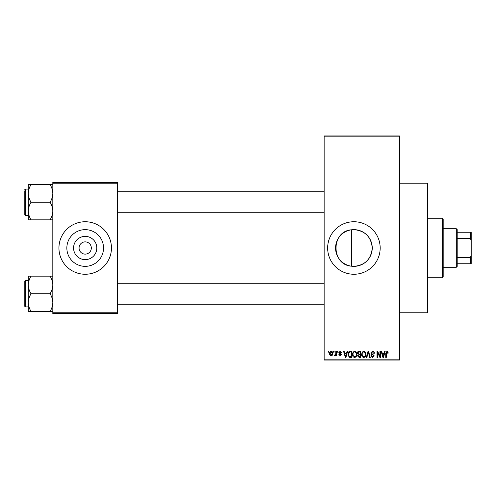<?xml version="1.0" encoding="UTF-8"?>
<svg xmlns="http://www.w3.org/2000/svg" width="496" height="496" viewBox="0 0 496 496"><rect width="100%" height="100%" fill="white"/><g stroke="black" fill="none" stroke-linecap="round" stroke-linejoin="round"><path stroke-width="0.74" d="M351.707 229.784C330.813 231 330.782 264.969 351.707 266.216L353.908 266.346C365.068 265.273 371.182 259.154 372.254 247.994C371.169 236.834 365.056 230.721 353.908 229.654A18.346 18.346 0 0 0 335.563 248A18.346 18.346 0 0 0 353.908 266.346A18.346 18.346 0 0 0 372.254 248A18.346 18.346 0 0 0 353.908 229.654L351.707 229.784L351.707 266.216M353.908 221.743A26.257 26.257 0 0 0 327.651 248A26.257 26.257 0 0 0 353.908 274.257A26.257 26.257 0 0 0 380.172 248A26.257 26.257 0 0 0 353.908 221.743M399.429 183.229L427.434 183.229L427.434 312.771L399.429 312.771M85.194 259.625A11.625 11.625 0 0 1 73.569 248A11.625 11.625 0 0 1 85.194 236.375A11.625 11.625 0 0 1 96.819 248A11.625 11.625 0 0 1 85.194 259.625M85.194 241.874A6.126 6.126 0 0 0 79.069 248A6.126 6.126 0 0 0 85.194 254.126A6.126 6.126 0 0 0 91.32 248A6.126 6.126 0 0 0 85.194 241.874M85.194 229.654A18.346 18.346 0 0 0 66.848 248A18.346 18.346 0 0 0 85.194 266.346A18.346 18.346 0 0 0 103.54 248A18.346 18.346 0 0 0 85.194 229.654M85.194 221.743A26.257 26.257 0 0 0 58.937 248A26.257 26.257 0 0 0 85.194 274.257A26.257 26.257 0 0 0 111.451 248A26.257 26.257 0 0 0 85.194 221.743M333.541 352.16L333.541 351.286L334.099 351.286L334.099 352.16L333.541 352.16M335.767 353.592L335.767 351.286L336.325 351.286L336.325 355.744L335.767 355.744L335.767 355.031L335.104 355.818L334.577 355.582L334.732 354.944L335.662 354.504L335.767 353.592M337.361 352.16L337.361 351.286L337.919 351.286L337.919 352.16L337.361 352.16M338.793 352.644L340.138 351.205L341.496 352.637L340.938 352.718L340.101 351.844L339.351 352.532L341.415 354.547L340.163 355.818L338.873 354.547L339.431 354.466L340.144 355.186L340.864 354.64L338.793 352.644M346.561 353.115L347.039 351.286L347.622 351.286L345.929 357.411L345.346 357.411L343.567 351.286L344.15 351.286L344.633 353.115L346.561 353.115M354.628 351.205L356.227 352.166L356.773 354.268C356.897 356.004 356.178 357.077 354.621 357.492C353.096 357.089 352.383 356.041 352.476 354.342L353.034 352.141L354.628 351.205M363.779 351.205L365.378 352.166L365.924 354.268C366.048 356.004 365.329 357.077 363.773 357.492C362.247 357.089 361.534 356.041 361.627 354.342L362.185 352.141L363.779 351.205M387.004 351.205L387.872 351.639L388.207 353.115L387.649 353.195L386.973 351.918L386.378 352.383L386.297 357.411L385.739 357.411L385.739 353.251L387.004 351.205M324.148 359.16L399.429 359.16L399.429 360.04L324.148 360.04L324.148 135.96L399.429 135.96L399.429 136.84L324.148 136.84M399.429 359.16L399.429 136.84M384.115 353.115L384.598 351.286L385.181 351.286L383.489 357.411L382.9 357.411L381.126 351.286L381.709 351.286L382.193 353.115L384.115 353.115M379.93 356.19L379.93 351.286L380.488 351.286L380.488 357.411L379.893 357.411L377.543 352.501L377.543 357.411L376.985 357.411L376.985 351.286L377.586 351.286L379.93 356.19M370.779 352.985L372.515 351.205C373.724 351.335 374.337 352.024 374.362 353.276L373.804 353.357L372.465 351.918L371.337 352.972L374.201 355.812L372.614 357.492L370.94 355.663L371.498 355.582L372.601 356.773L373.643 355.793L373.469 355.167L371.628 354.442L370.779 352.985M366.296 357.411L368.044 351.286L368.59 351.286L370.245 357.411L369.669 357.411L368.354 351.999L366.879 357.411L366.296 357.411M357.411 353.084C357.424 351.931 357.988 351.335 359.11 351.286L360.834 351.286L360.834 357.411L359.104 357.411L357.573 355.874L358.174 354.584L357.411 353.084M347.944 354.38C347.795 352.637 348.502 351.608 350.052 351.286L351.683 351.286L351.683 357.411L349.24 357.3L347.944 354.38M329.642 353.561C329.536 352.284 330.051 351.497 331.192 351.205C332.32 351.49 332.835 352.259 332.742 353.512C332.841 354.77 332.32 355.539 331.192 355.818C330.076 355.545 329.561 354.789 329.642 353.561M328.29 352.16L328.29 351.286L328.848 351.286L328.848 352.16L328.29 352.16M52.812 182.354L117.583 182.354L117.583 183.229L52.812 183.229L52.812 182.354M117.583 312.771L117.583 313.646L52.812 313.646L52.812 312.771L117.583 312.771L117.583 183.229M52.812 312.771L52.812 183.229M383.408 355.613L383.929 353.834L382.379 353.834L383.154 356.773L383.408 355.613M363.773 356.773C364.963 356.444 365.496 355.607 365.366 354.256C365.447 352.997 364.913 352.222 363.779 351.918C362.613 352.241 362.086 353.053 362.185 354.361L362.421 355.744L363.773 356.773M360.276 356.698L360.276 354.863L358.645 354.925L358.131 355.768L359.309 356.698L360.276 356.698M360.276 354.15L360.276 351.999L358.521 352.079L357.969 353.078L359.178 354.15L360.276 354.15M354.621 356.773C355.812 356.444 356.345 355.607 356.221 354.256C356.295 352.997 355.762 352.222 354.628 351.918C353.468 352.241 352.935 353.053 353.034 354.361L353.27 355.744L354.621 356.773M351.125 356.698L351.125 351.999L350.126 351.999L348.725 352.892L348.502 354.392L349.345 356.574L351.125 356.698M345.848 355.613L346.369 353.834L344.819 353.834L345.594 356.773L345.848 355.613M331.21 355.186L332.19 353.518L331.179 351.844L330.2 353.518L331.21 355.186M442.314 277.76L442.314 218.24L443.188 219.114L443.188 276.886L442.314 277.76L427.434 277.76M442.314 218.24L427.434 218.24M28.303 284.971L28.303 302.585C28.402 299.491 29.314 296.558 31.025 293.781C29.326 291.034 28.415 288.102 28.303 284.971C28.402 281.877 29.314 278.938 31.025 276.16L28.303 276.16L28.303 284.971M25.327 306.906L24.8 306.379L24.8 281.176L25.327 280.649L25.327 306.906L28.303 306.906M52.812 276.16L50.084 276.16C51.789 278.901 52.694 281.84 52.812 284.971C52.706 288.064 51.795 290.997 50.084 293.781L31.025 293.781M50.084 276.16L31.025 276.16M50.084 293.781C51.789 296.521 52.694 299.454 52.812 302.585C52.706 305.679 51.795 308.617 50.084 311.395L31.025 311.395C29.326 308.655 28.415 305.716 28.303 302.585L28.303 311.395L31.025 311.395M50.084 311.395L52.812 311.395M456.32 228.743L457.194 229.617L457.194 266.383L456.32 267.257L456.32 228.743L443.188 228.743M457.194 232.246L471.2 232.246L471.2 263.754L470.326 263.754L470.326 257.467L471.2 255.632M457.194 257.467L470.326 257.467M471.2 240.368L470.326 238.533L470.326 232.246M457.194 238.533L470.326 238.533M457.194 263.754L470.326 263.754M52.812 184.605L50.084 184.605C51.789 187.345 52.694 190.284 52.812 193.415C52.706 196.509 51.795 199.442 50.084 202.219C51.789 204.966 52.694 207.898 52.812 211.029C52.706 214.123 51.795 217.062 50.084 219.84L31.025 219.84C29.326 217.099 28.415 214.16 28.303 211.029C28.402 207.936 29.314 205.003 31.025 202.219C29.326 199.479 28.415 196.546 28.303 193.415C28.402 190.321 29.314 187.383 31.025 184.605L28.303 184.605L28.303 219.84L31.025 219.84M28.303 189.094L25.327 189.094L25.327 215.351L24.8 214.824L24.8 190.842M50.084 184.605L31.025 184.605M50.084 202.219L31.025 202.219M50.084 219.84L52.812 219.84M25.327 280.649L28.303 280.649L28.303 276.16M25.327 215.351L28.303 215.351L28.303 219.84M324.148 304.284L117.583 304.284M324.148 283.272L117.583 283.272M117.583 191.716L324.148 191.716M117.583 212.728L324.148 212.728M456.32 267.257L443.188 267.257M25.327 189.094L24.8 189.621L25.327 189.094"/></g></svg>
